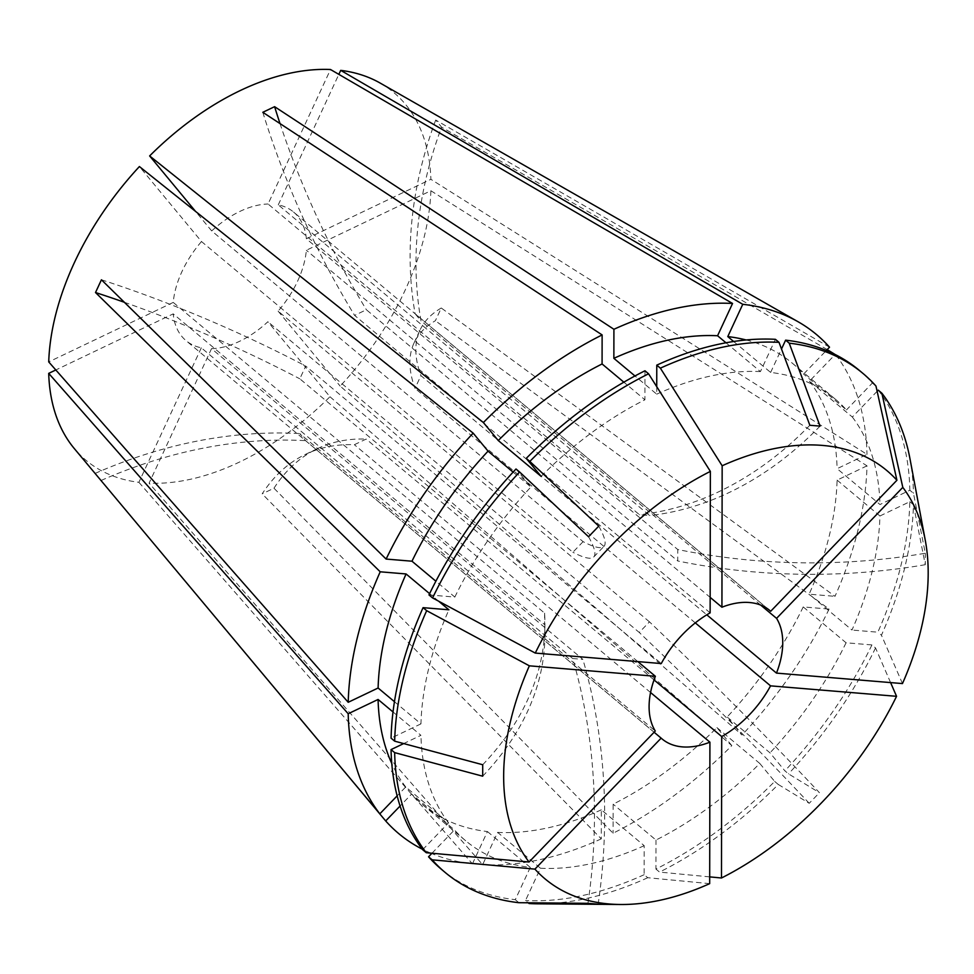 <?xml version="1.0" encoding="UTF-8"?>
<svg xmlns="http://www.w3.org/2000/svg" width="974" height="974" viewBox="0 0 974 974"><rect width="100%" height="100%" fill="white"/><g stroke="black" fill="none" stroke-linecap="round" stroke-linejoin="round"><path stroke-width="0.73" stroke-dasharray="4.87 3.65" d="M654.114 732.241L305.605 440.65L299.724 433.552L655.271 731.024M637.812 661.602L299.822 378.813L305.739 366.066L661.273 663.55M710.131 612.853L354.585 315.369L366.382 309.744L710.156 597.366M769.704 610.418L293.576 212.052A83.813 51.719 -50.1 0 0 278.272 204.857L649.646 515.575L639.443 514.722L268.069 204.004L330.503 69.507M598.767 526.13A433.88 38.656 43.9 0 1 603.977 546.353A433.88 38.656 43.9 0 1 583.085 541.654L211.711 230.935A83.813 51.719 -50.1 0 1 268.069 204.004M583.085 541.654L572.87 552.258L201.496 241.54L139.404 166.554M482.714 764.736A433.88 274.473 0.1 0 0 544.904 623.506A433.88 274.473 0.1 0 0 544.612 613.133L173.238 302.415A83.813 51.719 -50.1 0 1 201.496 241.54M544.612 613.133L544.588 624.59L173.214 313.872L55.81 369.974M587.943 903.324A433.88 313.117 -85.3 0 0 572.688 658.534L201.314 347.815A83.813 51.719 -50.1 0 1 186.01 340.62A83.813 51.719 -50.1 0 1 173.214 313.872M572.688 658.534L582.89 659.386L211.516 348.668L149.095 483.165L482.641 864.681L497.629 832.393L540.485 868.248L525.497 900.524L528.188 902.788M211.516 348.668A83.813 51.719 -50.1 0 0 267.874 321.737L329.967 396.735A239.774 147.951 -50.1 0 1 149.095 483.165M329.967 396.735L731.827 745.609A325.413 200.79 -50.1 0 1 613.084 833.22L273.974 488.218L262.189 493.855A433.88 203.091 64.5 0 1 305.617 454.298A433.88 203.091 64.5 0 1 354.366 444.704L366.163 439.067L654.029 679.913M709.681 883.637L647.747 877.72L644.143 874.701L644.191 845.676L601.335 809.82L601.287 838.858L262.189 493.855M601.287 838.858A325.413 200.79 -50.1 0 1 482.641 864.681M649.475 621.85L278.101 311.12A83.813 51.719 -50.1 0 0 306.36 250.257L430.873 190.746A239.774 147.951 -50.1 0 1 340.182 386.118L742.054 735.005L727.152 716.998L769.996 752.853L784.898 770.848L788.502 773.867L819.451 792.702A433.88 38.656 -136.1 0 0 649.475 621.85L639.248 632.455L267.874 321.737M430.873 190.746L866.994 465.84A325.413 200.79 -50.1 0 1 834.998 596.332L441.283 308.003L435.366 320.738A433.88 136.153 24.9 0 0 414.072 342.885A433.88 136.153 24.9 0 0 415.021 388.37L420.926 375.635L706.795 614.813M890.589 682.591L875.541 647.941L871.925 644.934L846.077 642.779L803.221 606.924L829.081 609.079L435.366 320.738M829.081 609.079A325.413 200.79 -50.1 0 1 742.054 735.005M380.213 83.094A239.774 147.951 -50.1 0 1 430.885 179.301L867.006 454.383L837.116 468.677L879.972 504.52L909.85 490.239L913.466 493.258L925.3 553.244A433.88 274.473 -179.9 0 1 677.746 549.519L677.734 560.975L306.36 250.257M829.519 347.182L435.695 120.045L441.575 127.156A433.88 339.244 -39.6 0 0 421.024 320.896L415.143 313.786L768.693 609.602M827.218 349.569L441.575 127.156M835.826 354.853A325.413 200.79 -50.1 0 1 867.006 454.383M293.576 212.052A83.813 51.719 -50.1 0 1 306.372 238.8L677.746 549.519M760.67 605.061L421.024 320.896M695.302 622.885L415.021 388.37M650.559 692.514L354.366 444.704M278.101 311.12L340.182 386.118M306.372 238.8L430.885 179.301M278.272 204.857L338.842 74.365M211.711 230.935L195.518 211.37M173.238 302.415L48.724 361.914M877.136 391.292L852.335 417.03L809.479 381.175L835.168 354.524M809.479 381.175A287.939 177.67 -50.1 0 1 837.116 468.677M601.335 809.82A287.939 177.67 -50.1 0 1 497.629 832.393M852.335 417.03A287.939 177.67 -50.1 0 1 879.972 504.52M725.995 342.787L760.426 371.593L775.414 339.317M656.732 386.666L656.72 394.166L634.963 375.964M656.72 394.166A287.939 177.67 -50.1 0 1 760.426 371.593M513.115 472.11L530.903 487L516.001 468.993M428.974 594.919L454.834 597.062L435.877 581.21M454.834 597.062A287.939 177.67 -50.1 0 1 530.903 487M644.191 845.676A287.939 177.67 -50.1 0 1 540.485 868.248M878.244 390.148A325.413 200.79 -50.1 0 1 909.85 490.239M644.143 874.701A325.413 200.79 -50.1 0 1 525.497 900.524M909.972 458.73A325.413 200.79 -50.1 0 1 913.466 493.258M647.747 877.72A325.413 200.79 -50.1 0 1 537.587 903.811M803.221 606.924A287.939 177.67 -50.1 0 1 727.152 716.998M846.077 642.779A287.939 177.67 -50.1 0 1 769.996 752.853M871.925 644.934A325.413 200.79 -50.1 0 1 784.898 770.848M875.541 647.941A325.413 200.79 -50.1 0 1 788.502 773.867M201.314 347.815L138.88 482.313A239.774 147.951 -50.1 0 1 74.365 448.649M138.88 482.313L472.439 863.841A325.413 200.79 -50.1 0 1 431.701 853.528M430.727 853.114A325.413 200.79 -50.1 0 1 422.253 849.158M422.667 849.693L448.576 822.811L405.72 786.968L397.136 795.868M405.72 786.968A287.939 177.67 -50.1 0 1 391.779 763.519M393.009 711.957L420.938 735.321L403.674 743.576M448.576 822.811A287.939 177.67 -50.1 0 1 420.938 735.321M866.994 465.84L837.104 480.121A287.939 177.67 -50.1 0 1 809.138 594.189L834.998 596.332M746.157 339.975A287.939 177.67 -50.1 0 1 792.373 363.229A287.939 177.67 -50.1 0 1 803.599 374.077L826.354 350.47M472.439 863.841L487.426 831.553A287.939 177.67 -50.1 0 1 422.826 804.914A287.939 177.67 -50.1 0 1 411.6 794.066L400.083 806.022M837.104 480.121L879.948 515.976A287.939 177.67 -50.1 0 1 851.982 630.044L809.138 594.189M733.653 341.509L770.629 372.445A287.939 177.67 -50.1 0 1 835.229 399.084A287.939 177.67 -50.1 0 1 846.455 409.932L803.599 374.077M541.13 476.383A287.939 177.67 -50.1 0 1 644.922 399.803L623.847 382.173M394.446 701.682L420.951 723.865A287.939 177.67 -50.1 0 1 448.917 609.797M438.592 601.165L429.595 593.641M487.426 831.553L530.282 867.396A287.939 177.67 -50.1 0 1 465.682 840.757A287.939 177.67 -50.1 0 1 454.456 829.921L411.6 794.066M879.948 515.976L909.838 501.695A325.413 200.79 -50.1 0 1 877.842 632.187L851.982 630.044M770.629 372.445L781.501 349.021M859.275 370.339A325.413 200.79 -50.1 0 1 872.363 383.038L846.455 409.932M644.971 370.777L644.922 399.803M420.951 723.865L391.073 738.146M530.282 867.396L515.295 899.684A325.413 200.79 -50.1 0 1 441.636 869.502M431.981 853.236L454.456 829.921M909.838 501.695L913.442 504.715A325.413 200.79 -50.1 0 1 881.446 635.206L877.842 632.187M875.967 386.057L872.363 383.038M515.295 899.684L518.899 902.703M913.442 504.715L925.276 564.701L925.3 553.244M902.472 683.578L881.446 635.206M731.827 745.609L716.925 727.602A287.939 177.67 -50.1 0 1 613.133 804.183L613.084 833.22M716.925 727.602L759.781 763.458A287.939 177.67 -50.1 0 1 655.977 840.038L613.133 804.183M759.781 763.458L774.683 781.452A325.413 200.79 -50.1 0 1 655.928 869.064L655.977 840.038M774.683 781.452L778.287 784.472A325.413 200.79 -50.1 0 1 659.544 872.083L655.928 869.064M778.287 784.472L809.224 803.306L819.451 792.702M709.693 876.88L659.544 872.083M441.283 308.003A433.88 136.153 24.9 0 0 419.989 330.149A433.88 136.153 24.9 0 0 420.926 375.635M273.974 488.218A433.88 203.091 64.5 0 1 317.402 448.661A433.88 203.091 64.5 0 1 366.163 439.067M95.209 473.376A433.88 339.244 140.4 0 1 299.724 433.552M101.138 480.462A433.88 339.244 140.4 0 1 305.605 440.65M101.43 279.781A433.88 136.153 -155.1 0 1 305.739 366.066M124.355 302.281A433.88 136.153 -155.1 0 1 299.822 378.813M280.025 123.601A433.88 203.091 -115.5 0 0 366.382 309.744M262.81 112.302A433.88 203.091 -115.5 0 0 354.585 315.369M435.695 120.045A433.88 339.244 -39.6 0 0 415.143 313.786M482.69 776.193A433.88 274.473 0.1 0 0 544.88 634.963A433.88 274.473 0.1 0 0 544.588 624.59M809.224 803.306A433.88 38.656 -136.1 0 0 639.248 632.455M598.146 904.176A433.88 313.117 -85.3 0 0 582.89 659.386M588.552 536.747A433.88 38.656 43.9 0 1 593.75 556.97A433.88 38.656 43.9 0 1 572.87 552.258M809.844 425.273A433.88 313.117 94.7 0 1 639.443 514.722M820.059 426.113A433.88 313.117 94.7 0 1 649.646 515.575M925.276 564.701A433.88 274.473 -179.9 0 1 677.734 560.975M662.137 738.986L186.01 340.62M835.229 399.084L792.373 363.229M465.682 840.757L422.826 804.914M414.072 342.885L419.989 330.149M305.617 454.298L317.402 448.661M544.88 634.963L544.904 623.506M593.75 556.97L603.977 546.353"/><path stroke-width="1.46" d="M710.156 597.366L721.929 607.216L722.16 465.767A266.243 164.277 -50.1 0 1 822.348 445.41A266.243 164.277 -50.1 0 1 896.92 480.267L875.967 386.057A325.413 200.79 -50.1 0 0 862.879 373.359L859.275 370.339A325.413 200.79 -50.1 0 0 785.616 340.157L789.22 343.177A325.413 200.79 -50.1 0 1 862.879 373.359M789.22 343.177L820.059 426.113L809.844 425.273L779.017 342.337A325.413 200.79 -50.1 0 0 660.372 368.16L656.768 365.14L656.732 386.666M722.16 465.767L660.372 368.16M650.559 692.514L709.912 742.176A83.813 51.719 -50.1 0 1 682.409 746.888A83.813 51.719 -50.1 0 1 662.137 738.986A83.813 51.719 -50.1 0 1 661.151 738.134L654.114 732.241M403.674 743.576L391.049 749.603A325.413 200.79 -50.1 0 0 422.667 849.693L426.271 852.713L529.04 862.014L655.271 731.024A83.813 51.719 -50.1 0 1 655.368 676.285L637.812 661.602M432.578 597.939A325.413 200.79 -50.1 0 1 519.617 472.013L516.001 468.993A325.413 200.79 -50.1 0 0 428.974 594.919L432.578 597.939L535.274 653.079L661.273 663.55A83.813 51.719 -50.1 0 1 710.131 612.853L710.363 471.392L648.574 373.797L644.971 370.777A325.413 200.79 -50.1 0 0 526.228 458.389L529.832 461.408A325.413 200.79 -50.1 0 1 648.574 373.797M721.929 607.216A83.813 51.719 -50.1 0 1 749.432 602.516A83.813 51.719 -50.1 0 1 769.704 610.418A83.813 51.719 -50.1 0 1 770.69 611.27L768.693 609.602M338.842 74.365L340.705 70.359A239.774 147.951 -50.1 0 1 380.213 83.094L798.181 321.81A325.413 200.79 -50.1 0 1 829.519 347.182L826.354 350.47M340.705 70.359L742.76 304.302A325.413 200.79 -50.1 0 1 798.181 321.81M835.168 354.524L827.218 349.569M195.518 211.37L149.631 155.937A239.774 147.951 -50.1 0 1 330.503 69.507L732.558 303.462L717.57 335.75L725.995 342.787M149.631 155.937L483.372 422.533A325.413 200.79 -50.1 0 1 602.127 334.922L262.81 112.302L274.607 106.677A433.88 203.091 -115.5 0 0 280.025 123.601M634.963 375.964L613.864 358.322L613.912 329.285L274.607 106.677M613.912 329.285A325.413 200.79 -50.1 0 1 732.558 303.462M348.217 702.291L378.107 688.009A287.939 177.67 -50.1 0 1 406.073 573.954L380.213 571.799A325.413 200.79 -50.1 0 0 348.217 702.291L48.724 361.914A239.774 147.951 -50.1 0 1 139.404 166.554L473.157 433.138L488.059 451.145L513.115 472.11M380.213 571.799L95.513 292.529L101.43 279.781L386.118 559.064A325.413 200.79 -50.1 0 1 473.157 433.138M706.795 614.813L776.473 673.107A83.813 51.719 -50.1 0 0 776.57 618.368L760.67 605.061M654.029 679.913L721.71 736.539A83.813 51.719 -50.1 0 0 770.556 685.854L695.302 622.885M613.864 358.322A287.939 177.67 -50.1 0 1 717.57 335.75M435.877 581.21L411.978 561.207L386.118 559.064M411.978 561.207A287.939 177.67 -50.1 0 1 488.059 451.145M776.57 618.368L902.801 487.377L881.847 393.167L878.244 390.148L877.136 391.292M656.768 365.14A325.413 200.79 -50.1 0 1 775.414 339.317L779.017 342.337M881.847 393.167A325.413 200.79 -50.1 0 1 909.972 458.73L925.288 540.351A266.243 164.277 -50.1 0 1 902.472 683.578L776.473 673.107M528.188 902.788L529.101 903.543L598.146 904.176L587.943 903.324L518.899 902.703A325.413 200.79 -50.1 0 1 445.24 872.521A325.413 200.79 -50.1 0 1 432.152 859.823L428.548 856.803L431.981 853.236M709.912 742.176L709.681 883.637A266.243 164.277 -50.1 0 1 620.621 904.493L537.587 903.811A325.413 200.79 -50.1 0 1 529.101 903.543M620.621 904.493A266.243 164.277 -50.1 0 1 534.921 869.125L432.152 859.823M422.253 849.158A325.413 200.79 -50.1 0 1 385.692 820.948L74.365 448.649A239.774 147.951 -50.1 0 1 48.7 373.371L348.193 713.747L378.082 699.466L393.009 711.957M431.701 853.528A325.413 200.79 -50.1 0 1 430.727 853.114M98.35 477.333L379.811 813.85A325.413 200.79 -50.1 0 1 348.193 713.747M397.136 795.868L379.811 813.85M391.779 763.519A287.939 177.67 -50.1 0 1 378.082 699.466M391.049 749.603L394.653 752.622L482.69 776.193L482.714 764.736L394.677 741.165A325.413 200.79 -50.1 0 1 426.673 610.674L423.069 607.654L448.917 609.797L438.592 601.165M426.271 852.713A325.413 200.79 -50.1 0 1 394.653 752.622M529.04 862.014A266.243 164.277 -50.1 0 1 529.369 665.826L426.673 610.674M55.81 369.974L48.7 373.371M742.76 304.302L727.773 336.59A287.939 177.67 -50.1 0 1 746.157 339.975M483.372 422.533L498.274 440.54A287.939 177.67 -50.1 0 1 602.078 363.959L602.127 334.922M400.083 806.022L385.692 820.948M727.773 336.59L733.653 341.509M498.274 440.54L541.13 476.383L526.228 458.389M623.847 382.173L602.078 363.959M378.107 688.009L394.446 701.682M429.595 593.641L406.073 573.954M781.501 349.021L785.616 340.157M394.677 741.165L391.073 738.146A325.413 200.79 -50.1 0 1 423.069 607.654M445.24 872.521L441.636 869.502A325.413 200.79 -50.1 0 1 428.548 856.803M902.801 487.377A266.243 164.277 -50.1 0 1 925.288 540.351M529.832 461.408L598.767 526.13L588.552 536.747L519.617 472.013M535.274 653.079A266.243 164.277 -50.1 0 1 710.363 471.392M770.69 611.27L896.92 480.267M655.368 676.285L529.369 665.826M661.151 738.134L534.921 869.125M770.556 685.854L896.555 696.313L890.589 682.591M896.555 696.313A266.243 164.277 -50.1 0 1 721.478 878L709.693 876.88M721.71 736.539L721.478 878M95.513 292.529A433.88 136.153 -155.1 0 1 124.355 302.281"/></g></svg>

